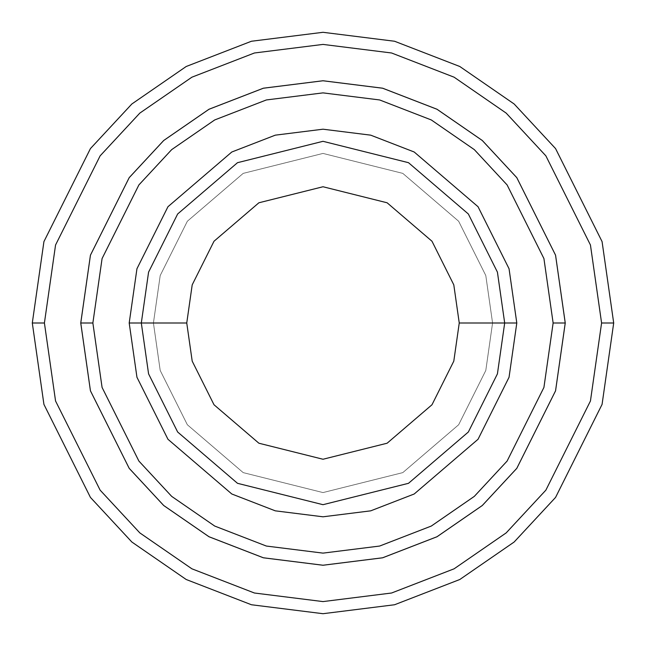 <?xml version="1.0" encoding="UTF-8"?>
<svg xmlns="http://www.w3.org/2000/svg" width="646" height="646" viewBox="0 0 646 646"><rect width="100%" height="100%" fill="white"/><g stroke="black" fill="none" stroke-linecap="round" stroke-linejoin="round"><path stroke-width="0.48" stroke-dasharray="3.23 2.42" d="M141.312 323L148.58 272.127L177.65 213.988L237.502 162.687L323 141.312L408.498 162.687L468.35 213.988L497.42 272.127L504.688 323L492.575 323L485.792 370.481L458.66 424.745L402.797 472.622L323 492.575L243.203 472.622L187.34 424.745L160.208 370.481L153.425 323L141.312 323L148.58 373.873L177.65 432.012L237.502 483.313L323 504.688L408.498 483.313L468.35 432.012L497.42 373.873L504.688 323L497.42 272.127L468.35 213.988L408.498 162.687L323 141.312L237.502 162.687L177.65 213.988L148.58 272.127L141.312 323L148.58 373.873L177.65 432.012L237.502 483.313L323 504.688L408.498 483.313L468.35 432.012L497.42 373.873L504.688 323L492.575 323L504.688 323L492.575 323L485.792 275.519L458.66 221.255L402.797 173.378L323 153.425L243.203 173.378L187.34 221.255L160.208 275.519L153.425 323L160.208 275.519L187.34 221.255L243.203 173.378L323 153.425L402.797 173.378L458.66 221.255L485.792 275.519L492.575 323L485.792 370.481L458.66 424.745L402.797 472.622L323 492.575L243.203 472.622L187.34 424.745L160.208 370.481L153.425 323L141.312 323L153.425 323L141.312 323L148.58 272.127L177.65 213.988L237.502 162.687L323 141.312L408.498 162.687L468.35 213.988L497.42 272.127L504.688 323L497.42 272.127L468.35 213.988L408.498 162.687L323 141.312L237.502 162.687L177.65 213.988L148.58 272.127L141.312 323L148.58 373.873L177.65 432.012L237.502 483.313L323 504.688L408.498 483.313L468.35 432.012L497.42 373.873L504.688 323L492.575 323L504.688 323L497.42 373.873L468.35 432.012L408.498 483.313L323 504.688L237.502 483.313L177.65 432.012L148.58 373.873L141.312 323L153.425 323L160.208 275.519L187.34 221.255L243.203 173.378L323 153.425L402.797 173.378L458.66 221.255L485.792 275.519L492.575 323L485.792 275.519L458.66 221.255L402.797 173.378L323 153.425L243.203 173.378L187.34 221.255L160.208 275.519L153.425 323L141.312 323L148.58 272.127L177.65 213.988L237.502 162.687L323 141.312L408.498 162.687L468.35 213.988L497.42 272.127L504.688 323L497.42 373.873L468.35 432.012L408.498 483.313L323 504.688L237.502 483.313L177.65 432.012L148.58 373.873L141.312 323L148.58 373.873L177.65 432.012L237.502 483.313L323 504.688L408.498 483.313L468.35 432.012L497.42 373.873L504.688 323L497.42 272.127L468.35 213.988L408.498 162.687L323 141.312L237.502 162.687L177.65 213.988L148.58 272.127L141.312 323L148.58 373.873L177.65 432.012L237.502 483.313L323 504.688L408.498 483.313L468.35 432.012L497.42 373.873L504.688 323L497.42 272.127L468.35 213.988L408.498 162.687L323 141.312L237.502 162.687L177.65 213.988L148.58 272.127L141.312 323L148.58 272.127L177.65 213.988L237.502 162.687L323 141.312L408.498 162.687L468.35 213.988L497.42 272.127L504.688 323L497.42 373.873L468.35 432.012L408.498 483.313L323 504.688L237.502 483.313L177.65 432.012L148.58 373.873L141.312 323L148.58 272.127L177.65 213.988L237.502 162.687L323 141.312L408.498 162.687L468.35 213.988L497.42 272.127L504.688 323L497.42 373.873L468.35 432.012L408.498 483.313L323 504.688L237.502 483.313L177.65 432.012L148.58 373.873L141.312 323L153.425 323L160.208 370.481L187.34 424.745L243.203 472.622L323 492.575L402.797 472.622L458.66 424.745L485.792 370.481L492.575 323L504.688 323L497.42 272.127L468.35 213.988L408.498 162.687L323 141.312L237.502 162.687L177.65 213.988L148.58 272.127L141.312 323L153.425 323L160.208 370.481L187.34 424.745L243.203 472.622L323 492.575L402.797 472.622L458.66 424.745L485.792 370.481L492.575 323L504.688 323L497.42 373.873L468.35 432.012L408.498 483.313L323 504.688L237.502 483.313L177.65 432.012L148.58 373.873L141.312 323M44.413 323L55.556 401.005L100.13 490.152L139.819 532.893L191.902 568.811L254.427 593.012L323 601.587L391.573 593.012L454.098 568.811L506.181 532.893L545.87 490.152L590.444 401.005L601.587 323L613.7 323L602.072 404.396L555.56 497.42L514.143 542.018L459.799 579.502L394.561 604.753L323 613.7L251.439 604.753L186.201 579.502L131.857 542.018L90.44 497.42L43.928 404.396L32.3 323L44.413 323L55.556 244.995L100.13 155.847L139.819 113.107L191.902 77.189L254.427 52.988L323 44.413L391.573 52.988L454.098 77.189L506.181 113.107L545.87 155.847L590.444 244.995L601.587 323L590.444 401.005L545.87 490.152L506.181 532.893L454.098 568.811L391.573 593.012L323 601.587L254.427 593.012L191.902 568.811L139.819 532.893L100.13 490.152L55.556 401.005L44.413 323L32.3 323L43.928 404.396L90.44 497.42L131.857 542.018L186.201 579.502L251.439 604.753L323 613.7L394.561 604.753L459.799 579.502L514.143 542.018L555.56 497.42L602.072 404.396L613.7 323L602.072 241.604L555.56 148.58L514.143 103.982L459.799 66.498L394.561 41.247L323 32.3L251.439 41.247L186.201 66.498L131.857 103.982L90.44 148.58L43.928 241.604L32.3 323L43.928 241.604L90.44 148.58L131.857 103.982L186.201 66.498L251.439 41.247L323 32.3L394.561 41.247L459.799 66.498L514.143 103.982L555.56 148.58L602.072 241.604L613.7 323L601.587 323L590.444 244.995L545.87 155.847L506.181 113.107L454.098 77.189L391.573 52.988L323 44.413L254.427 52.988L191.902 77.189L139.819 113.107L100.13 155.847L55.556 244.995L44.413 323M92.871 323L102.076 387.439L138.898 461.074L171.683 496.378L214.706 526.054L266.354 546.048L323 553.121L379.646 546.048L431.294 526.054L474.317 496.378L507.102 461.074L543.924 387.439L553.129 323L565.234 323L555.552 390.83L516.792 468.342L482.279 505.511L436.995 536.737L382.626 557.781L323 565.234L263.374 557.781L209.005 536.737L163.721 505.511L129.208 468.342L90.448 390.83L80.766 323L92.871 323L80.766 323L90.448 390.83L129.208 468.342L163.721 505.511L209.005 536.737L263.374 557.781L323 565.234L382.626 557.781L436.995 536.737L482.279 505.511L516.792 468.342L555.552 390.83L565.234 323L555.552 390.83L516.792 468.342L482.279 505.511L436.995 536.737L382.626 557.781L323 565.234L263.374 557.781L209.005 536.737L163.721 505.511L129.208 468.342L90.448 390.83L80.766 323L90.448 390.83L129.208 468.342L163.721 505.511L209.005 536.737L263.374 557.781L323 565.234L382.626 557.781L436.995 536.737L482.279 505.511L516.792 468.342L555.552 390.83L565.234 323L553.129 323L543.924 387.439L507.102 461.074L474.317 496.378L431.294 526.054L379.646 546.048L323 553.121L266.354 546.048L214.706 526.054L171.683 496.378L138.898 461.074L102.076 387.439L92.871 323L102.076 258.561L138.898 184.926L171.683 149.622L214.706 119.946L266.354 99.952L323 92.879L379.646 99.952L431.294 119.946L474.317 149.622L507.102 184.926L543.924 258.561L553.129 323L565.234 323L555.552 255.17L516.792 177.658L482.279 140.489L436.995 109.263L382.626 88.219L323 80.766L263.374 88.219L209.005 109.263L163.721 140.489L129.208 177.658L90.448 255.17L80.766 323L92.871 323L80.766 323L90.448 255.17L129.208 177.658L163.721 140.489L209.005 109.263L263.374 88.219L323 80.766L382.626 88.219L436.995 109.263L482.279 140.489L516.792 177.658L555.552 255.17L565.234 323L553.129 323L543.924 258.561L507.102 184.926L474.317 149.622L431.294 119.946L379.646 99.952L323 92.879L266.354 99.952L214.706 119.946L171.683 149.622L138.898 184.926L102.076 258.561L92.871 323L80.75 323L90.44 390.83L129.2 468.35L163.713 505.519L208.997 536.753L263.366 557.797L323 565.25L382.634 557.797L437.003 536.753L482.287 505.519L516.8 468.35L555.56 390.83L565.25 323L553.138 323L543.932 387.439L507.11 461.082L474.325 496.394L431.302 526.062L379.646 546.056L323 553.138L266.354 546.056L214.698 526.062L171.674 496.394L138.89 461.082L102.068 387.439L92.862 323L102.068 258.561L138.89 184.917L171.674 149.606L214.698 119.938L266.354 99.944L323 92.862L379.646 99.944L431.302 119.938L474.325 149.606L507.11 184.917L543.932 258.561L553.138 323L565.25 323L555.56 255.17L516.8 177.65L482.287 140.481L437.003 109.247L382.634 88.203L323 80.75L263.366 88.203L208.997 109.247L163.713 140.481L129.2 177.65L90.44 255.17L80.75 323L92.862 323L80.75 323L90.44 255.17L129.2 177.65L163.713 140.481L208.997 109.247L263.366 88.203L323 80.75L382.634 88.203L437.003 109.247L482.287 140.481L516.8 177.65L555.56 255.17L565.25 323L553.138 323L543.932 258.561L507.11 184.917L474.325 149.606L431.302 119.938L379.646 99.944L323 92.862L266.354 99.944L214.698 119.938L171.674 149.606L138.89 184.917L102.068 258.561L92.862 323L102.068 387.439L138.89 461.082L171.674 496.394L214.698 526.062L266.354 546.056L323 553.138L379.646 546.056L431.302 526.062L474.325 496.394L507.11 461.082L543.932 387.439L553.138 323L565.25 323L555.56 255.17L516.8 177.65L482.287 140.481L437.003 109.247L382.634 88.203L323 80.75L263.366 88.203L208.997 109.247L163.713 140.481L129.2 177.65L90.44 255.17L80.75 323L90.448 390.83L129.208 468.342L163.721 505.511L209.005 536.737L263.374 557.781L323 565.234L382.626 557.781L436.995 536.737L482.279 505.511L516.792 468.342L555.552 390.83L565.234 323L555.552 390.83L516.792 468.342L482.279 505.511L436.995 536.737L382.626 557.781L323 565.234L263.374 557.781L209.005 536.737L163.721 505.511L129.208 468.342L90.448 390.83L80.766 323L90.44 390.83L129.2 468.35L163.713 505.519L208.997 536.753L263.366 557.797L323 565.25L382.634 557.797L437.003 536.753L482.287 505.519L516.8 468.35L555.56 390.83L565.25 323L555.552 255.17L516.792 177.658L482.279 140.489L436.995 109.263L382.626 88.219L323 80.766L263.374 88.219L209.005 109.263L163.721 140.489L129.208 177.658L90.448 255.17L80.766 323L90.448 255.17L129.208 177.658L163.721 140.489L209.005 109.263L263.374 88.219L323 80.766L382.626 88.219L436.995 109.263L482.279 140.489L516.792 177.658L555.552 255.17L565.234 323L555.56 390.83L516.8 468.35L482.287 505.519L437.003 536.753L382.634 557.797L323 565.25L263.366 557.797L208.997 536.753L163.713 505.519L129.2 468.35L90.44 390.83L80.75 323L92.862 323L102.076 387.439L138.898 461.074L171.683 496.378L214.706 526.054L266.354 546.048L323 553.121L379.646 546.048L431.294 526.054L474.317 496.378L507.102 461.074L543.924 387.439L553.129 323L565.234 323L555.552 255.17L516.792 177.658L482.279 140.489L436.995 109.263L382.626 88.219L323 80.766L263.374 88.219L209.005 109.263L163.721 140.489L129.208 177.658L90.448 255.17L80.766 323L90.448 390.83L129.208 468.342L163.721 505.511L209.005 536.737L263.374 557.781L323 565.234L382.626 557.781L436.995 536.737L482.279 505.511L516.792 468.342L555.552 390.83L565.234 323L555.56 390.83L516.8 468.35L482.287 505.519L437.003 536.753L382.634 557.797L323 565.25L263.366 557.797L208.997 536.753L163.713 505.519L129.2 468.35L90.44 390.83L80.75 323L90.44 255.17L129.2 177.65L163.713 140.481L208.997 109.247L263.366 88.203L323 80.75L382.634 88.203L437.003 109.247L482.287 140.481L516.8 177.65L555.56 255.17L565.25 323L555.552 390.83L516.792 468.342L482.279 505.511L436.995 536.737L382.626 557.781L323 565.234L263.374 557.781L209.005 536.737L163.721 505.511L129.208 468.342L90.448 390.83L80.766 323L92.871 323L102.076 258.561L138.898 184.926L171.683 149.622L214.706 119.946L266.354 99.952L323 92.879L379.646 99.952L431.294 119.946L474.317 149.622L507.102 184.926L543.924 258.561L553.129 323L543.924 387.439L507.102 461.074L474.317 496.378L431.294 526.054L379.646 546.048L323 553.121L266.354 546.048L214.706 526.054L171.683 496.378L138.898 461.074L102.076 387.439L92.871 323L80.766 323L90.448 255.17L129.208 177.658L163.721 140.489L209.005 109.263L263.374 88.219L323 80.766L382.626 88.219L436.995 109.263L482.279 140.489L516.792 177.658L555.552 255.17L565.234 323L555.552 255.17L516.792 177.658L482.279 140.489L436.995 109.263L382.626 88.219L323 80.766L263.374 88.219L209.005 109.263L163.721 140.489L129.208 177.658L90.448 255.17L80.766 323L90.448 255.17L129.208 177.658L163.721 140.489L209.005 109.263L263.374 88.219L323 80.766L382.626 88.219L436.995 109.263L482.279 140.489L516.792 177.658L555.552 255.17L565.234 323L553.129 323L543.924 258.561L507.102 184.926L474.317 149.622L431.294 119.946L379.646 99.952L323 92.879L266.354 99.952L214.706 119.946L171.683 149.622L138.898 184.926L102.076 258.561L92.871 323"/><path stroke-width="0.97" d="M504.688 323L516.8 323L509.048 268.736L478.04 206.72L414.199 152.004L370.707 135.159L323 129.2L275.293 135.159L231.801 152.004L167.96 206.72L136.952 268.736L129.2 323L141.312 323L148.58 373.873L177.65 432.012L237.502 483.313L323 504.688L408.498 483.313L468.35 432.012L497.42 373.873L504.688 323L497.42 373.873L468.35 432.012L408.498 483.313L323 504.688L237.502 483.313L177.65 432.012L148.58 373.873L141.312 323L186.751 323L141.312 323L148.58 272.127L177.65 213.988L237.502 162.687L323 141.312L408.498 162.687L468.35 213.988L497.42 272.127L504.688 323L459.249 323L453.799 361.146L431.996 404.751L387.115 443.221L323 459.249L258.885 443.221L214.004 404.751L192.201 361.146L186.751 323L192.201 361.146L214.004 404.751L258.885 443.221L323 459.249L387.115 443.221L431.996 404.751L453.799 361.146L459.249 323L453.799 284.854L431.996 241.249L387.115 202.779L323 186.751L258.885 202.779L214.004 241.249L192.201 284.854L186.751 323L192.201 284.854L214.004 241.249L258.885 202.779L323 186.751L387.115 202.779L431.996 241.249L453.799 284.854L459.249 323L504.688 323L497.42 272.127L468.35 213.988L408.498 162.687L323 141.312L237.502 162.687L177.65 213.988L148.58 272.127L141.312 323L129.2 323L136.952 268.736L167.96 206.72L231.801 152.004L275.293 135.159L323 129.2L370.707 135.159L414.199 152.004L478.04 206.72L509.048 268.736L516.8 323L509.048 377.264L478.04 439.28L414.199 493.996L370.707 510.841L323 516.8L275.293 510.841L231.801 493.996L167.96 439.28L136.952 377.264L129.2 323L136.952 377.264L167.96 439.28L231.801 493.996L275.293 510.841L323 516.8L370.707 510.841L414.199 493.996L478.04 439.28L509.048 377.264L516.8 323L504.688 323M601.587 323L590.444 401.005L545.87 490.152L506.181 532.893L454.098 568.811L391.573 593.012L323 601.587L254.427 593.012L191.902 568.811L139.819 532.893L100.13 490.152L55.556 401.005L44.413 323L32.3 323L43.928 404.396L90.44 497.42L131.857 542.018L186.201 579.502L251.439 604.753L323 613.7L394.561 604.753L459.799 579.502L514.143 542.018L555.56 497.42L602.072 404.396L613.7 323L601.587 323L590.444 244.995L545.87 155.847L506.181 113.107L454.098 77.189L391.573 52.988L323 44.413L254.427 52.988L191.902 77.189L139.819 113.107L100.13 155.847L55.556 244.995L44.413 323L55.556 401.005L100.13 490.152L139.819 532.893L191.902 568.811L254.427 593.012L323 601.587L391.573 593.012L454.098 568.811L506.181 532.893L545.87 490.152L590.444 401.005L601.587 323L613.7 323L602.072 404.396L555.56 497.42L514.143 542.018L459.799 579.502L394.561 604.753L323 613.7L251.439 604.753L186.201 579.502L131.857 542.018L90.44 497.42L43.928 404.396L32.3 323L43.928 241.604L90.44 148.58L131.857 103.982L186.201 66.498L251.439 41.247L323 32.3L394.561 41.247L459.799 66.498L514.143 103.982L555.56 148.58L602.072 241.604L613.7 323L602.072 241.604L555.56 148.58L514.143 103.982L459.799 66.498L394.561 41.247L323 32.3L251.439 41.247L186.201 66.498L131.857 103.982L90.44 148.58L43.928 241.604L32.3 323L44.413 323L55.556 244.995L100.13 155.847L139.819 113.107L191.902 77.189L254.427 52.988L323 44.413L391.573 52.988L454.098 77.189L506.181 113.107L545.87 155.847L590.444 244.995L601.587 323M553.129 323L543.924 387.439L507.102 461.074L474.317 496.378L431.294 526.054L379.646 546.048L323 553.121L266.354 546.048L214.706 526.054L171.683 496.378L138.898 461.074L102.076 387.439L92.871 323L80.766 323L90.448 390.83L129.208 468.342L163.721 505.511L209.005 536.737L263.374 557.781L323 565.234L382.626 557.781L436.995 536.737L482.279 505.511L516.792 468.342L555.552 390.83L565.234 323L553.129 323L543.924 258.561L507.102 184.926L474.317 149.622L431.294 119.946L379.646 99.952L323 92.879L266.354 99.952L214.706 119.946L171.683 149.622L138.898 184.926L102.076 258.561L92.871 323L102.076 387.439L138.898 461.074L171.683 496.378L214.706 526.054L266.354 546.048L323 553.121L379.646 546.048L431.294 526.054L474.317 496.378L507.102 461.074L543.924 387.439L553.129 323L565.234 323L555.552 390.83L516.792 468.342L482.279 505.511L436.995 536.737L382.626 557.781L323 565.234L263.374 557.781L209.005 536.737L163.721 505.511L129.208 468.342L90.448 390.83L80.766 323L90.44 255.17L129.2 177.65L163.713 140.481L208.997 109.247L263.366 88.203L323 80.75L382.634 88.203L437.003 109.247L482.287 140.481L516.8 177.65L555.56 255.17L565.25 323L555.56 390.83L516.8 468.35L482.287 505.519L437.003 536.753L382.634 557.797L323 565.25L263.366 557.797L208.997 536.753L163.713 505.519L129.2 468.35L90.44 390.83L80.75 323L90.44 390.83L129.2 468.35L163.713 505.519L208.997 536.753L263.366 557.797L323 565.25L382.634 557.797L437.003 536.753L482.287 505.519L516.8 468.35L555.56 390.83L565.25 323L555.56 255.17L516.8 177.65L482.287 140.481L437.003 109.247L382.634 88.203L323 80.75L263.366 88.203L208.997 109.247L163.713 140.481L129.2 177.65L90.44 255.17L80.75 323L90.448 255.17L129.208 177.658L163.721 140.489L209.005 109.263L263.374 88.219L323 80.766L382.626 88.219L436.995 109.263L482.279 140.489L516.792 177.658L555.552 255.17L565.234 323L555.552 255.17L516.792 177.658L482.279 140.489L436.995 109.263L382.626 88.219L323 80.766L263.374 88.219L209.005 109.263L163.721 140.489L129.208 177.658L90.448 255.17L80.766 323L92.871 323L102.076 258.561L138.898 184.926L171.683 149.622L214.706 119.946L266.354 99.952L323 92.879L379.646 99.952L431.294 119.946L474.317 149.622L507.102 184.926L543.924 258.561L553.129 323"/></g></svg>

